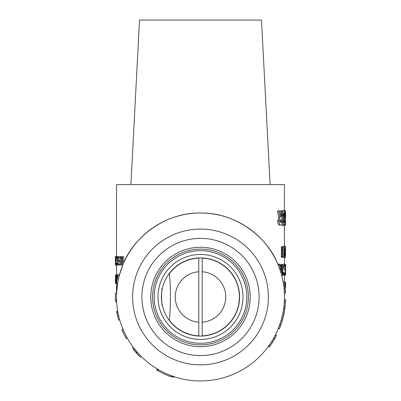 <?xml version="1.0" encoding="UTF-8"?>
<svg xmlns="http://www.w3.org/2000/svg" width="401" height="401" viewBox="0 0 401 401"><rect width="100%" height="100%" fill="white"/><g stroke="black" fill="none" stroke-linecap="round" stroke-linejoin="round"><path stroke-width="0.6" d="M167.067 374.008L174.801 376.92L171.297 376.92M162.936 372.078L162.024 371.617M160.626 370.88L159.337 370.168M174.26 376.745L170.826 376.745A85.112 85.112 0 0 1 156.661 369.928L158.796 369.862M138.35 353.451L141.378 356.609L139.774 356.609L132.947 348.75M136.185 350.97L134.385 348.75M282.339 315.798L281.021 320.82L278.354 328.449L279.708 324.87M281.522 319.056L282.028 317.106L281.021 320.82L282.204 320.82L280.906 324.88L279.577 328.449L278.354 328.449M285.226 305.036L285.452 302.153L285.111 306.214L283.968 306.214L283.743 308.038L284.89 308.038A85.112 85.112 0 0 1 284.78 308.84L283.632 308.84L283.427 310.204M279.868 324.409L280.284 323.176M280.354 322.95L281.206 320.173M281.342 319.697L281.878 317.697M283.522 309.592L283.838 307.306M284.124 304.675L284.419 299.988L284.119 304.68M284.76 308.97L282.715 319.001L281.537 318.995L281.021 320.82M280.68 321.928L280.916 321.171M282.479 315.181L282.775 313.788M282.825 313.552L283.171 311.727M271.587 341.677L268.49 346.263M270.464 343.416L272.299 340.529M272.916 341.692L269.693 346.534L270.104 345.958L268.71 345.958L271.602 341.652L272.88 341.757L276.474 335.336L275.201 335.336L273.432 338.599L274.74 338.599M279.848 324.459L280.304 323.106M280.324 323.046L280.65 322.038M284.249 303.136L284.229 303.402M123.217 329.828L121.984 329.828A85.112 85.112 0 0 0 125.989 338.113L127.292 338.113L126.32 336.334M117.759 311.331L116.606 311.331L117.483 315.732L118.646 315.732L119.383 318.7M119.588 319.447L119.754 320.043L118.576 320.043L117.483 315.732M119.277 318.309L119.152 317.813M116.526 296.976A83.974 83.974 0 0 1 200.5 213.001A83.974 83.974 0 0 1 284.474 296.976A83.974 83.974 0 0 1 200.5 380.95A83.974 83.974 0 0 1 116.526 296.976L116.526 297.437M284.199 290.189L285.342 290.189L284.795 285.196L283.647 285.196L283.161 282.164M283.121 281.943L281.627 275.286L283.111 281.903L285.522 282.174L285.597 287.367L285.066 287.367M279.367 264.976L279.061 264.229L279.587 264.089L277.828 264.229C269.196 240.79 239.507 212.851 201.237 213.001C162.976 212.179 132.801 239.597 123.759 262.876L123.759 256.695L122.516 256.695L122.516 262.876A85.112 85.112 0 0 0 121.633 264.981L122.861 264.981L119.458 274.976L122.861 264.981M117.668 283.151L116.611 293.126L115.478 293.126M116.651 301.547L115.513 301.547L115.433 299.768A85.112 85.112 0 0 1 115.468 293.261L116.616 293.046M282.8 275.286L281.627 275.286L281.512 274.87L282.69 274.87L279.116 264.364L277.883 264.364L279.778 269.277L280.981 269.277M282.419 273.883A85.112 85.112 0 0 1 282.429 273.923L281.918 272.169L280.725 272.169L279.778 269.277M284.344 292.289L284.384 293.101L285.522 293.101A85.112 85.112 0 0 0 285.512 292.825L285.342 290.189M118.445 279.121L119.513 274.765L117.769 274.765L118.2 275.271M279.918 225.046L281.116 225.046L279.918 225.046C278.735 225.492 277.993 224.149 277.692 221.011L278.77 217.322L277.417 210.841L279.818 210.841L280.966 217.031L281.256 217.031L281.256 210.841L282.063 210.841L282.063 225.046L281.116 225.046C279.953 225.492 279.221 224.149 278.926 221.011L279.988 217.322L278.655 210.841M280.058 212.089L280.058 210.841L281.256 210.841M117.403 258.71L116.305 258.71L116.21 258.219L116.791 256.48L117.493 257.928L117.739 260.886C117.648 263.582 117.333 265.021 116.796 265.191L117.949 265.191L118.856 262.294M118.907 260.886L118.661 257.928L117.949 256.48L116.791 256.48M282.033 256.109L281.612 256.109L281.612 246.55L281.352 246.55L281.352 257.201L281.878 257.201L282.033 256.109L282.53 256.109M282.665 272.419L282.605 273.061M283.883 266.645L284.018 269.678L285.161 269.678C285.156 266.83 284.946 265.332 284.525 265.181L283.823 266.956L283.647 266.324L284.525 264.089L285.116 265.953L285.251 269.753C285.261 273.211 285.021 275.056 284.53 275.286L283.647 273.061L283.823 272.419L284.54 274.194C284.951 274.008 285.156 272.505 285.161 269.678M282.605 266.324L282.665 266.956M284.329 251.056L284.785 246.81L284.675 246.279L283.527 246.279L282.961 251.076L284.119 251.076L284.675 246.279L285.412 246.279L285.327 257.477L285.472 252.595L285.116 249.537L285.412 246.279M283.061 257.111L283.337 257.477L285.327 257.477M120.059 257.542L118.876 257.542L118.876 256.695L120.405 256.695L120.405 264.981L121.613 264.981L121.613 257.542M120.405 264.981L118.876 264.981L118.876 264.129L120.059 264.129M120.059 261.577L118.876 261.577L118.876 260.73L120.059 260.73M116.039 260.8L115.613 265.191L115.613 256.48L116.039 260.8L117.187 260.8L117.122 258.71M283.537 221.583L284.61 221.583L284.434 224.089L283.843 225.407L282.68 225.407L282.063 224.4M282.063 211.332L282.73 210.475L283.893 210.475C284.429 210.665 284.705 212.244 284.72 215.212L284.304 215.212L283.863 213.026L283.372 215.101L284.103 217.397L284.103 219.763L283.537 221.522L283.848 222.861L284.174 221.583M284.474 296.976L284.474 293.101M284.474 282.174L284.474 275.286M284.474 264.089L284.474 257.477L283.878 254.204L284.119 251.076M284.474 246.279L284.304 224.725M284.474 221.583L284.474 215.212M284.304 210.931L284.474 184.59L116.526 184.59L116.526 256.48M116.526 274.765L116.526 265.191M116.526 293.046L116.526 283.477M122.13 257.542L120.917 257.542L120.917 256.695L122.516 256.695M281.687 271.422L281.687 264.364L281.427 264.364L281.427 267.246M284.444 210.841L284.444 211.447M284.444 217.217L284.444 219.763M284.444 224.004L284.444 225.046M270.099 184.59L261.477 20.05L139.523 20.05L130.901 184.59M117.618 283.477L115.393 283.477L115.408 275.657M115.488 281.241L115.388 282.484M115.388 275.753L115.393 283.477M115.388 264.981L115.418 258.911M116.751 256.48L115.428 256.48L115.388 258.389M281.146 324.183L280.906 324.88L279.703 324.88M132.606 296.976A67.894 67.894 0 0 1 200.5 229.081A67.894 67.894 0 0 1 268.394 296.976A67.894 67.894 0 0 1 200.5 364.87A67.894 67.894 0 0 1 132.606 296.976M141.904 296.976A58.596 58.596 0 0 1 200.5 238.379A58.596 58.596 0 0 1 259.096 296.976A58.596 58.596 0 0 1 200.5 355.567A58.596 58.596 0 0 1 141.904 296.976M152.606 296.976A47.894 47.894 0 0 1 200.5 249.076A47.894 47.894 0 0 1 248.394 296.976A47.894 47.894 0 0 1 200.5 344.87A47.894 47.894 0 0 1 152.606 296.976A47.894 47.894 0 0 1 200.5 249.076A47.894 47.894 0 0 1 248.394 296.976A47.894 47.894 0 0 1 200.5 344.87A47.894 47.894 0 0 1 152.606 296.976M119.458 274.976L118.28 274.976A85.112 85.112 0 0 0 116.501 283.261L116.521 283.136M118.049 281.036L117.799 282.414M116.897 281.036L116.646 282.414L116.395 279.637L116.079 281.046L116.385 282.414M117.653 283.261L116.205 283.151L115.989 281.046L116.39 278.8L115.974 274.976L116.541 278.8M119.102 317.617L119.458 318.98M117.929 317.617L118.28 318.98M118.34 319.191A85.112 85.112 0 0 0 118.516 319.828L118.48 319.717M116.646 311.542A85.112 85.112 0 0 0 116.922 313.071L116.806 312.434M117.468 315.677L117.022 313.562A85.112 85.112 0 0 0 118.27 318.935M117.287 314.865L116.922 313.071M118.024 312.78L116.866 312.78M137.287 352.258L138.28 353.371M138.405 353.512L138.967 354.118M139.708 354.91L140.004 355.216M133.613 349.602L133.027 348.85M133.252 349.141L133.553 349.532M134.636 350.885L136.445 353.015M136.987 353.632L136.54 353.131M137.182 353.852L137.839 354.569M138.43 355.206L138.726 355.522M138.816 355.617L139.378 356.203M281.552 275.016L282.69 274.87M282.354 273.652A85.112 85.112 0 0 0 281.347 270.369M281.021 269.397A85.112 85.112 0 0 1 281.342 270.354L281.286 269.647C281.196 266.82 280.635 265.337 279.602 265.181L279.457 265.191M281.427 264.364L282.605 264.364L282.429 273.923A85.112 85.112 0 0 1 282.73 275.016L283.432 275.016L283.432 273.923L282.86 273.923L283.432 273.923M285.256 304.755L285.327 303.963M284.314 302.153L285.452 302.153L285.557 299.988L285.452 302.174M284.419 299.988L285.557 299.988M282.474 319.863L282.234 320.715M284.575 310.204A85.112 85.112 0 0 1 282.715 318.995L281.527 323.021M281.372 323.502L281.251 323.873M268.289 346.534L269.693 346.534M270.104 345.958L272.88 341.757M274.77 338.544L275.913 336.429M274.329 339.321L273.542 340.665M270.951 344.735L271.387 344.078M275.256 337.667L274.961 338.203L275.256 337.667M272.941 341.652A85.112 85.112 0 0 0 276.339 335.612M279.697 328.143L279.898 327.632M279.923 327.562L280.239 326.74M280.264 326.665L280.51 325.998M280.54 325.913L280.865 325.005M282.87 318.404L283.091 317.527M281.627 322.72L281.392 323.437M280.299 323.126L279.327 325.928M278.244 328.725L279.467 328.725M285.437 302.444L285.367 303.432M284.429 299.712L285.567 299.712M285.482 292.259L285.452 291.733A85.112 85.112 0 0 0 285.251 289.151M284.063 288.65L284.028 288.319L285.161 288.219M284.374 292.825L285.512 292.825A85.112 85.112 0 0 0 285.452 291.733M285.036 287.101L285.051 287.226A85.112 85.112 0 0 0 284.499 283.266L284.575 283.743M285.236 288.986A85.112 85.112 0 0 0 285.176 288.364M284.199 290.169L285.337 290.169L285.171 288.319A85.112 85.112 0 0 0 285.051 287.226M284.795 285.196L284.424 282.82M284.344 282.349A85.112 85.112 0 0 1 284.499 283.266L285.111 283.266L284.845 285.592M283.983 287.923L285.131 287.923M283.161 282.174L284.314 282.174M281.963 321.627L281.617 322.745M285.086 306.434L285.041 306.805M282.715 318.995L282.204 320.82M285.111 306.214L284.89 308.038M283.522 315.727L283.763 314.63M283.768 314.584A85.112 85.112 0 0 1 283.086 317.547L284.068 313.101M284.244 312.184L284.339 311.632M284.279 311.983L284.194 312.449M285.096 306.324L285.021 306.986M134.029 350.128L133.633 349.637L134.029 350.128M138.044 354.795L138.335 355.106M138.455 355.236L138.836 355.642M133.728 347.898L132.305 347.898M134.856 349.346L133.408 349.346M137.327 352.299L135.824 352.299M125.117 333.973L125.754 335.246M125.102 336.464L125.643 337.477M127.413 338.324L126.109 338.324M123.127 329.612L121.894 329.612M117.162 314.249L117.282 314.825M115.478 293.056L115.468 293.261A85.112 85.112 0 0 0 115.513 301.547M116.571 299.768L115.433 299.768M116.661 301.758L115.523 301.758M115.398 298.169L115.388 296.885M115.443 293.988L115.403 295.301M115.413 294.86L115.448 293.046M277.692 221.011L278.926 221.011M278.77 217.322L279.988 217.322M280.921 219.583L279.953 221.046L280.966 222.495L281.256 222.495L281.256 219.583L280.921 219.583L281.256 219.583M280.058 221.848L280.058 220.164M280.966 222.495L281.256 222.495M280.966 217.031L281.256 217.031M285.412 223.778L284.981 225.046L284.474 225.046L285.442 225.046L285.442 210.841L285.612 225.046L284.304 225.046M284.58 222.495L285.442 222.495L284.58 222.495M284.665 213.392L285.442 213.392L284.665 213.392M285.582 213.392L285.582 217.217M285.582 219.763L285.582 222.495M284.304 210.841L285.442 210.841L284.474 210.841L284.946 210.841L284.946 217.031L285.256 217.247L284.444 217.247M285.612 283.352L285.597 287.367M285.512 292.815L285.612 291.462M285.522 282.174L284.931 286.244M281.687 264.364L282.86 264.364L282.86 273.923M279.587 264.089C280.835 264.289 281.507 266.144 281.597 269.642L281.547 270.986M122.195 263.617L122.195 257.542M117.764 277.011L117.368 277.011L117.348 278.81M118.039 275.888L117.779 275.612L117.368 277.011M117.192 279.552L117.769 274.765M116.641 281.046L116.079 281.046L116.641 281.046M116.641 278.8L116.641 274.976L116.089 274.976M117.192 278.8L116.776 278.8M116.641 274.976L117.523 274.976L116.776 274.976L116.776 281.677M117.172 279.652L116.776 279.652M115.393 295.993L115.393 295.291M117.298 263.457L116.375 263.457M116.796 265.191L116.21 263.457L116.305 262.961L116.801 264.339C117.237 264.204 117.493 263.031 117.563 260.825C117.488 258.61 117.232 257.442 116.791 257.332L116.305 258.71M117.403 262.961L116.305 262.961M118.661 257.928L117.493 257.928M118.876 260.886L117.739 260.886M116.14 279.111L115.568 279.111M116.1 276.214L115.508 276.214M116.531 274.765L115.393 274.765M116.125 279.166L115.568 279.166M281.878 257.201L282.53 257.201L282.53 246.55L282.79 246.55L282.79 256.109L283.206 256.109L283.051 257.201L281.352 257.201M282.79 256.109L283.206 256.109M284.785 256.896L285.261 256.896M285.216 249.482L285.537 249.482L285.407 247.372L285.412 251.602L285.537 249.482M284.504 249.537L285.116 249.537M284.926 252.695L285.397 252.695M282.86 273.061L283.647 273.061M283.377 275.286L284.53 275.286M282.86 272.419L283.823 272.419M282.86 266.956L283.823 266.956M283.377 264.089L284.525 264.089M282.86 266.324L283.647 266.324M285.367 265.457L285.612 264.364L285.612 275.016L285.602 265.457L285.061 265.457M284.81 275.016L285.367 275.016M285.056 273.923L285.367 273.923M284.82 264.364L285.367 264.364M285.492 256.109L285.562 248.299M285.562 250.8L285.392 256.109M284.479 252.149L284.068 254.269L284.494 256.384L284.85 254.269L284.479 252.149M284.068 254.269L284.85 254.269M284.51 251.056L284.976 254.214L284.484 257.477M282.79 254.204L283.878 254.204M120.14 260.73L120.14 257.542M120.14 264.129L120.14 261.577M120.917 256.695L120.405 256.695M115.613 264.339L115.949 260.8L115.613 257.332L115.613 264.339M115.949 260.84L115.428 260.84M116.756 265.191L115.613 265.191M284.474 221.011L285.477 221.011M284.474 217.031L284.946 217.031M282.063 221.683L282.921 221.683L283.387 218.71L282.73 215.076C282.855 212.144 283.241 210.615 283.893 210.475M283.843 225.407C283.327 225.277 283.021 224.034 282.921 221.683M282.219 218.71L283.387 218.71M282.063 215.076L282.73 215.076M283.372 215.212L284.304 215.212M161.312 372.529L160.946 372.339M158.606 369.752L156.37 369.752M150.786 296.976A49.714 49.714 0 0 1 200.5 247.262A49.714 49.714 0 0 1 250.214 296.976A49.714 49.714 0 0 1 200.5 346.69A49.714 49.714 0 0 1 150.786 296.976A49.714 49.714 0 0 1 200.5 247.262A49.714 49.714 0 0 1 250.214 296.976A49.714 49.714 0 0 1 200.5 346.69A49.714 49.714 0 0 1 150.786 296.976M202.204 322.173L202.204 258.119A38.892 38.892 0 0 1 239.392 296.976A38.892 38.892 0 0 1 202.204 335.827L202.204 322.173A25.253 25.253 0 0 0 225.753 296.976A25.253 25.253 0 0 0 202.204 271.778L202.204 258.119M169.047 319.848C170.881 315.371 170.861 278.469 169.047 274.104A38.892 38.892 0 0 1 198.796 258.119L198.796 335.827A38.892 38.892 0 0 1 169.047 319.848M200.5 257.883A39.087 39.087 0 0 1 239.587 296.976A39.087 39.087 0 0 1 200.5 336.063A39.087 39.087 0 0 1 161.413 296.976A39.087 39.087 0 0 1 200.5 257.883A39.087 39.087 0 0 1 239.587 296.976A39.087 39.087 0 0 1 200.5 336.063A39.087 39.087 0 0 1 161.413 296.976A39.087 39.087 0 0 1 200.5 257.883M200.5 339.472A42.501 42.501 0 0 0 243.001 296.976A42.501 42.501 0 0 0 200.5 254.475A42.501 42.501 0 0 0 157.999 296.976A42.501 42.501 0 0 0 200.5 339.472M200.5 250.67A46.305 46.305 0 0 1 246.805 296.976A46.305 46.305 0 0 1 200.5 343.281A46.305 46.305 0 0 1 154.195 296.976A46.305 46.305 0 0 1 200.5 250.67M162.47 287.943C161.317 287.372 161.312 306.559 162.47 306.008C161.317 306.57 161.312 287.387 162.47 287.943M198.796 271.778A25.253 25.253 0 0 0 175.247 296.976A25.253 25.253 0 0 0 198.796 322.173"/></g></svg>
